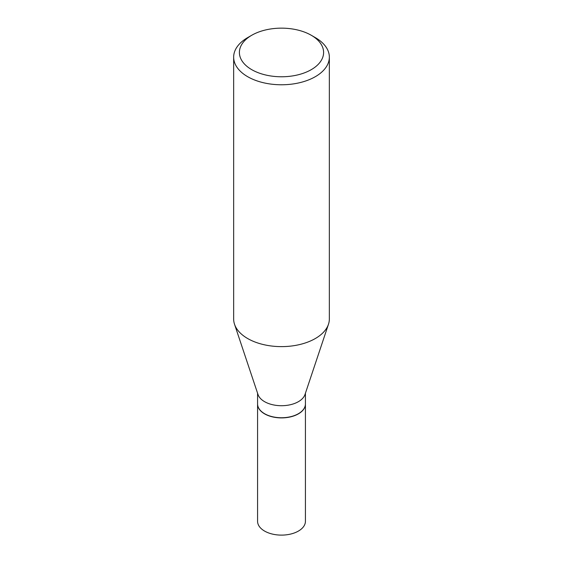 <?xml version="1.0" encoding="UTF-8"?>
<svg xmlns="http://www.w3.org/2000/svg" width="563" height="563" viewBox="0 0 563 563"><rect width="100%" height="100%" fill="white"/><g stroke="black" fill="none" stroke-linecap="round" stroke-linejoin="round"><path stroke-width="0.84" d="M257.572 404.016A23.927 13.815 0 0 0 257.572 404.093L257.572 521.303A23.927 13.815 0 0 0 264.582 531.071A23.927 13.815 0 0 0 290.656 534.062A23.927 13.815 0 0 0 305.428 521.303L305.428 404.093A23.927 13.815 0 0 0 305.428 404.016M257.572 404.093A23.927 13.815 0 0 0 264.582 413.861A23.927 13.815 0 0 0 290.656 416.852A23.927 13.815 0 0 0 305.428 404.093M298.348 413.742A23.73 13.702 0 0 1 298.284 413.784A23.73 13.702 0 0 1 264.716 413.784L264.582 413.706A23.927 13.815 0 0 0 298.418 413.699A23.927 13.815 0 0 0 305.428 403.938L305.428 393.22M251.724 35.272L247.664 37.615A47.848 27.629 0 0 0 233.652 57.152L233.652 318.996A47.848 27.629 0 0 0 234.518 324.232L258.009 394.522A23.927 13.815 0 0 0 264.582 401.672A23.927 13.815 0 0 0 288.509 405.107A23.927 13.815 0 0 0 304.991 394.522L328.482 324.232A47.848 27.629 0 0 0 329.348 318.996L329.348 57.152A47.848 27.629 0 0 0 315.336 37.615L311.276 35.272A42.105 24.315 0 0 0 251.724 35.272A42.105 24.315 0 0 0 251.724 69.65A42.105 24.315 0 0 0 311.276 69.65A42.105 24.315 0 0 0 311.276 35.272L315.336 37.615M233.652 57.152A47.848 27.629 0 0 0 247.664 76.688A47.848 27.629 0 0 0 299.812 82.67A47.848 27.629 0 0 0 329.348 57.152M234.518 324.232A47.848 27.629 0 0 0 247.664 338.532A47.848 27.629 0 0 0 295.519 345.408A47.848 27.629 0 0 0 328.482 324.232M257.572 393.22L257.572 403.938A23.927 13.815 0 0 0 264.582 413.699A23.927 13.815 0 0 0 264.582 413.706L264.716 413.784"/></g></svg>
